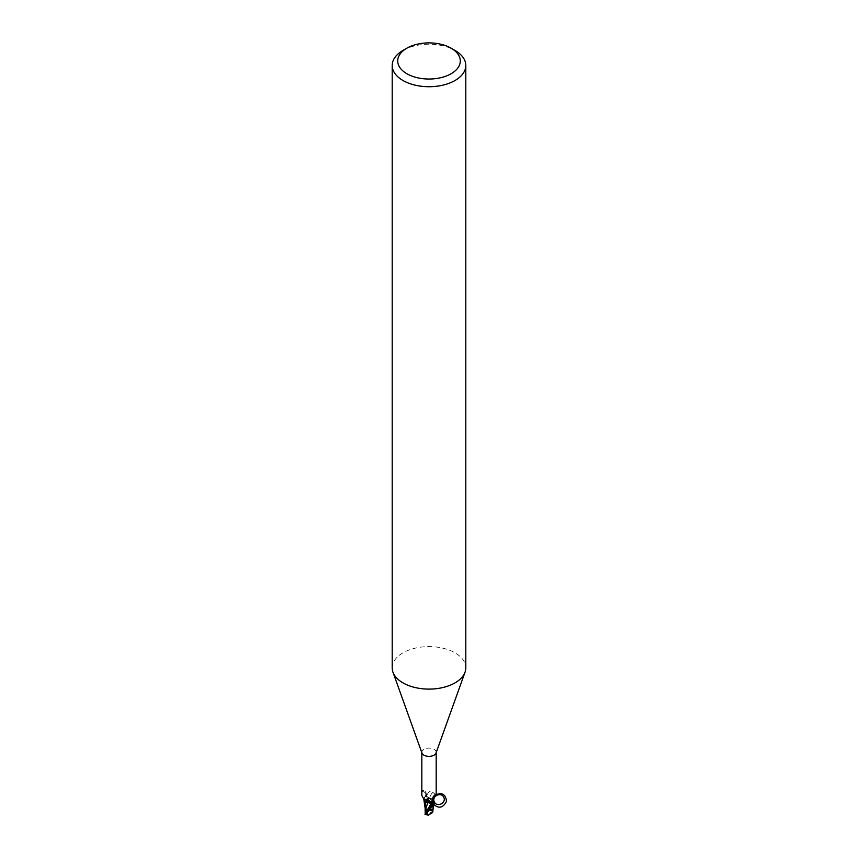<?xml version="1.0" encoding="UTF-8"?>
<svg xmlns="http://www.w3.org/2000/svg" width="858" height="858" viewBox="0 0 858 858"><rect width="100%" height="100%" fill="white"/><g stroke="black" fill="none" stroke-linecap="round" stroke-linejoin="round"><path stroke-width="0.64" stroke-dasharray="4.29 3.22" d="M431.338 801.822A3.314 1.909 180 0 1 427.734 802.241A3.314 1.909 180 0 1 425.686 800.471A3.314 1.909 180 0 1 426.662 799.12A3.314 1.909 180 0 1 429.901 798.626A3.314 1.909 180 0 1 432.218 800.021A3.314 1.909 180 0 0 429.901 798.626A3.314 1.909 180 0 0 426.662 799.12A3.314 1.909 180 0 0 425.686 800.471A3.314 1.909 180 0 0 427.734 802.241A3.314 1.909 180 0 0 431.338 801.822A3.314 1.909 180 0 0 432.024 801.254A3.314 1.909 180 0 1 431.338 801.822M425.718 811.078A3.314 1.909 180 0 1 425.686 810.842A3.314 1.909 180 0 1 426.662 809.491A3.314 1.909 180 0 1 430.93 809.287L431.22 810.671L432.282 810.595A3.314 1.909 180 0 1 432.314 810.842A3.314 1.909 180 0 1 431.338 812.194A3.314 1.909 180 0 1 427.07 812.397L425.718 810.36L427.07 812.397M424.935 814.221L425.632 812.944L427.327 812.644L425.15 810.016M425.107 807.55L425.429 810.767L429.515 808L431.209 805.276L425.075 796.728L423.82 799.452L424.463 800.686L423.82 799.452L424.914 796.846A7.272 4.193 180 0 1 426.415 796.396A7.272 4.193 180 0 0 424.914 796.846L423.766 798.841A6.317 3.647 180 0 1 424.313 797.532A6.317 3.647 180 0 1 424.935 796.9A7.175 4.14 180 0 1 426.405 796.46L426.812 797.05A11.057 10.543 -29.6 0 1 427.702 793.414L426.405 796.46M421.975 753.067A7.175 4.14 180 0 1 421.825 752.23A7.175 4.14 180 0 1 423.927 749.302A7.175 4.14 180 0 1 431.746 748.401A7.175 4.14 180 0 1 436.175 752.23A7.175 4.14 180 0 1 436.025 753.067M424.935 796.9L426.169 793.532L423.927 790.583L423.026 790.261L422.275 791.387L421.825 795.441M392.192 667.856A36.808 21.257 180 0 1 402.97 652.831A36.808 21.257 180 0 1 443.082 648.219A36.808 21.257 180 0 1 465.808 667.856M431.831 801.147A7.979 7.604 -29.6 0 1 434.974 794.851M432.003 800.6A7.604 7.25 -29.6 0 1 435.038 794.755M432.689 805.469L432.164 806.82L426.866 797.082L430.233 798.326L426.265 796.17L426.866 797.082L426.265 796.17L430.19 798.187A6.317 3.647 180 0 1 431.563 798.637L432.518 799.324M432.164 806.82L430.233 798.326L432.153 799.141L430.19 798.187A8.012 7.636 -29.6 0 1 432.829 792.342C431.231 790.518 429.526 790.883 427.702 793.414M435.371 794.508L432.829 792.342M432.132 798.991L430.19 798.187A3.164 1.823 180 0 1 426.812 797.05M422.275 791.387A7.604 4.301 169.5 0 1 425.386 796.471L425.868 795.859C426.844 794.905 426.544 793.371 424.989 791.269A7.979 4.515 169.5 0 0 424.324 790.819A7.979 4.515 169.5 0 0 423.026 790.261M426.169 793.532A7.979 4.515 169.5 0 0 424.989 791.269M423.766 799.12A6.317 3.647 180 0 1 423.766 798.841L425.911 801.769M434.212 801.951L432.1 799.098L432.786 810.166M402.97 50.44A36.808 21.257 180 0 1 455.03 50.45M426.78 811.003L425.772 811.078M431.22 810.671L432.282 809.866L430.93 809.287M432.282 810.595L431.338 813.084L427.209 814.199L428.485 815.1M425.858 811.218L426.662 810.381L430.523 810.638A3.314 1.909 180 0 1 431.349 810.992L430.673 809.341L432.85 809.448L432.282 811.829M425.311 813.212L426.169 812.118M425.171 812.312L425.493 810.671M426.63 796.717L432.85 809.448M432.979 808.182L432.368 806.316L430.673 809.341M425.075 796.728A7.357 4.247 180 0 1 426.383 796.353L433.097 807.421M424.989 814.253L427.327 812.644M427.477 814.038A3.314 1.909 180 0 1 426.651 813.695M430.523 810.638L429.515 808M425.718 812.312L425.718 811.668M432.882 809.233L431.349 810.992M434.706 795.355L432.4 799.602M430.823 802.359A11.057 6.263 169.5 0 0 430.77 802.251A11.057 6.263 169.5 0 0 430.298 801.565M427.209 814.199A3.679 2.124 180 0 1 426.394 813.845M431.209 805.276A7.357 4.247 180 0 1 432.55 805.608M430.791 810.488A3.679 2.124 180 0 1 431.606 810.842M425.686 810.842L425.686 811.99M435.532 794.1C432.496 796.181 431.252 798.991 431.789 802.52M430.909 802.52L427.885 799.495M424.313 797.532L424.463 799.442M432.314 810.842L432.314 811.99M425.16 808.418L425.107 807.828M432.882 807.228L432.882 808.976"/><path stroke-width="1.29" d="M425.772 811.078L425.718 811.089A3.314 1.909 180 0 1 425.718 811.078L425.16 812.258L425.118 807.239M434.18 802.176L432.571 812.537L428.485 815.1L426.791 813.395L433.086 803.796A7.272 4.193 180 0 1 431.585 804.246A7.272 4.193 180 0 0 433.086 803.796L434.234 801.79A6.317 3.647 180 0 1 433.065 803.731A7.175 4.14 180 0 1 431.595 804.182L431.188 803.592A11.057 6.263 169.5 0 0 430.823 802.359M428.903 802.616L431.724 804.45L428.946 802.627M425.836 812.805L425.364 810.563L427.767 802.573L425.847 801.758L427.81 802.445A3.164 1.823 180 0 1 431.188 803.592M425.911 801.769L424.463 800.686L425.9 801.801L425.107 807.55M432.925 803.914A7.357 4.247 180 0 1 431.617 804.289L425.45 813.062L431.156 803.603L427.81 802.445A6.317 3.647 180 0 1 426.437 802.005A6.317 3.647 180 0 1 423.766 799.12M421.825 752.659L421.825 795.441L423.863 799.152L425.171 799.345A8.012 4.537 169.5 0 1 427.842 802.434L425.868 801.651M451.126 48.187L455.03 50.45A36.808 21.257 180 0 1 465.808 65.476L465.808 667.856A36.808 21.257 180 0 1 465.047 672.157L436.025 753.067A7.175 4.14 180 0 1 434.073 755.158A7.175 4.14 180 0 1 426.941 756.198A7.175 4.14 180 0 1 421.975 753.067L392.953 672.157A36.808 21.257 180 0 1 392.192 667.856L392.192 65.476A36.808 21.257 180 0 1 402.97 50.45A36.808 21.257 180 0 1 402.97 50.44L406.874 48.187A31.285 18.061 180 0 1 451.126 48.187A31.285 18.061 180 0 1 451.126 73.734A31.285 18.061 180 0 1 406.874 73.734A31.285 18.061 180 0 1 406.874 48.187L402.97 50.45M425.171 799.345L427.885 799.495L430.298 801.565L431.595 804.182M432.4 799.602L433.065 803.731L431.789 802.52L431.831 801.147L434.974 794.851L435.725 794.272L436.175 795.441L435.371 794.508M465.047 672.157A36.808 21.257 180 0 1 455.03 682.882A36.808 21.257 180 0 1 418.457 688.213A36.808 21.257 180 0 1 392.953 672.157M465.808 65.476A36.808 21.257 180 0 1 455.03 80.502A36.808 21.257 180 0 1 414.918 85.103A36.808 21.257 180 0 1 392.192 65.476M434.974 794.851L435.725 794.272A7.604 7.25 -29.6 0 0 435.038 794.755M432.614 803.635A7.604 7.25 -29.6 0 1 432.003 800.6M432.518 799.324L434.212 801.951M432.218 800.021A3.314 1.909 180 0 1 432.314 800.471A3.314 1.909 180 0 1 432.024 801.254A3.314 1.909 180 0 0 432.314 800.471A3.314 1.909 180 0 0 432.218 800.021M426.791 813.395A7.357 4.247 180 0 1 425.45 813.062L424.935 814.221L427.756 815.068M431.156 803.603L431.724 804.45M425.171 812.312L425.493 810.671M425.15 810.016L425.16 812.258M425.364 810.563L425.278 809.308M432.829 811.668L432.507 812.601L432.829 811.668M433.097 807.421L432.979 808.182M427.209 814.199L428.485 815.1M433.065 808.601L432.882 809.233M433.086 803.785C438.449 808.976 442.921 808.172 446.514 801.372C445.645 793.94 441.709 791.934 434.706 795.355M434.234 801.79C431.563 795.977 441.269 791.537 443.833 797.393C446.492 803.206 436.797 807.657 434.234 801.79M436.175 795.441L436.175 752.659M425.16 808.418L423.831 799.442M432.882 808.976L432.872 811.893"/></g></svg>
